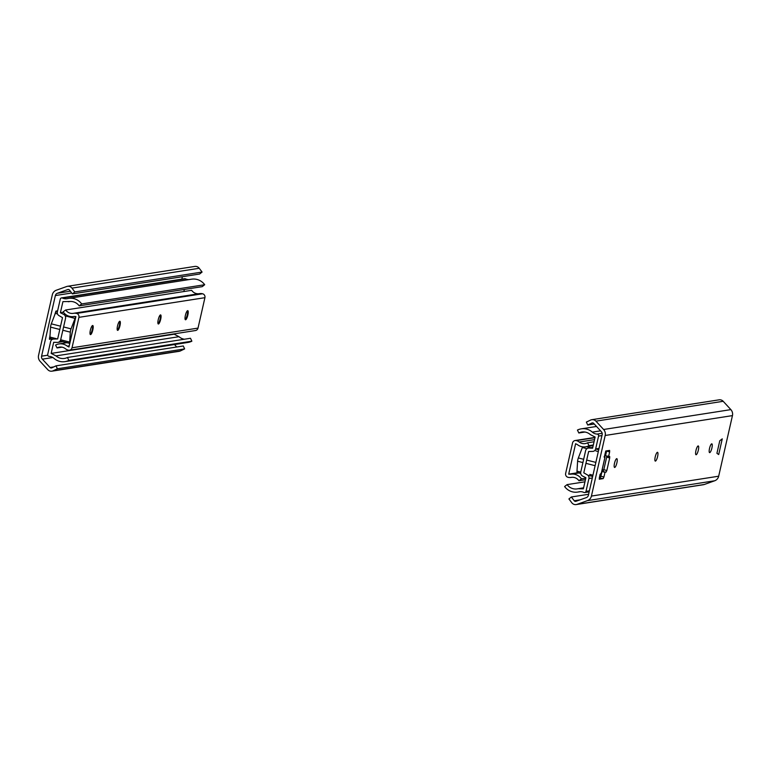 <?xml version="1.0" encoding="UTF-8"?>
<svg xmlns="http://www.w3.org/2000/svg" width="771" height="771" viewBox="0 0 771 771"><rect width="100%" height="100%" fill="white"/><g stroke="black" fill="none" stroke-linecap="round" stroke-linejoin="round"><path stroke-width="1.16" d="M695.953 450.534A4.53 1.108 -75.7 0 1 698.497 446.168A4.53 1.108 -75.7 0 1 698.218 450.621A4.53 1.108 -75.7 0 1 696.338 454.659A4.53 1.108 -75.7 0 1 695.953 450.534M588.61 494.278L571.369 496.977L574.231 500.764A1.619 1.561 -98.9 0 0 575.976 501.304L586.394 497.584A3.238 3.113 81.1 0 0 588.379 495.3L602.151 434.699A3.238 3.113 81.1 0 0 601.361 431.702L593.68 423.385A1.619 1.561 -98.9 0 0 591.887 423.019L587.714 425.023L586.374 422.084L590.557 420.089A4.848 4.674 -98.9 0 1 595.925 421.159L603.606 429.486A6.467 6.235 81.1 0 1 605.187 435.47L732.45 415.608A6.467 6.235 -98.9 0 0 730.86 409.623L723.188 401.296A4.848 4.674 -98.9 0 0 719.073 399.831L591.81 419.694M599.212 478.001L603.153 478.627L599.26 479.205M603.153 478.627L603.934 476.998L600.898 476.227L600.117 477.856M600.898 476.227L601.968 471.515L606.064 472.122L606.844 470.493L603.809 469.712L603.028 471.351M603.809 469.712L606.661 457.164L609.697 457.945L609.668 456.442L605.534 455.834L606.604 451.131L609.639 451.902L609.61 450.399L605.755 450.996L604.252 457.251M606.787 456.153L606.661 457.164M711.903 448.038A4.53 1.108 -75.7 0 1 709.908 452.538A4.53 1.108 -75.7 0 1 709.638 447.951A4.53 1.108 -75.7 0 1 712.067 444.048A4.53 1.108 -75.7 0 1 711.903 448.038M657.605 456.519A4.53 1.108 -75.7 0 1 655.61 461.01A4.53 1.108 -75.7 0 1 655.34 456.422A4.53 1.108 -75.7 0 1 657.769 452.529A4.53 1.108 -75.7 0 1 657.605 456.519M604.127 456.789L605.023 457.136L604.329 457.27M604.965 457.164L601.399 472.854L599.983 474.589L599.337 479.225M609.697 457.945L606.844 470.493M606.064 472.122L605.004 472.286L603.934 476.998M605.004 472.286L601.968 471.515M571.369 496.977L568.921 498.943L571.774 502.731A4.848 4.674 -98.9 0 0 576.197 504.571L703.46 484.708A4.848 4.674 -98.9 0 0 704.28 484.496L714.698 480.776A6.467 6.235 -98.9 0 0 718.678 476.208L732.45 415.608M718.678 476.208L591.424 496.071L605.187 435.47M616.887 462.87A4.53 1.108 -75.7 0 1 614.583 467.448A4.53 1.108 -75.7 0 1 614.622 462.783A4.53 1.108 -75.7 0 1 616.81 458.668A4.53 1.108 -75.7 0 1 616.887 462.87M718.697 454.543L716.924 453.309L719.777 440.761L722.254 438.863L718.697 454.543M609.639 451.902L608.57 456.605M591.424 496.071A6.467 6.235 81.1 0 1 587.435 500.639L714.698 480.776M576.197 504.571A4.848 4.674 -98.9 0 0 577.026 504.359L587.435 500.639M594.248 424.002L587.714 425.023M580.708 473.413L577.286 472.546A3.238 0.79 -75.7 0 1 576.987 471.168L577.604 461.231A3.238 0.79 -75.7 0 1 578.356 457.945L582.365 447.488A3.238 0.79 -75.7 0 1 582.654 446.833M584.958 481.817L567.09 484.612A10.939 10.543 -98.9 0 0 577.999 488.727L583.599 487.812M577.999 488.727L583.368 488.833L585.893 477.721L582.635 476.092A3.556 3.431 81.1 0 1 580.756 472.045L585.594 450.756A3.556 3.431 81.1 0 1 589.005 448.047L592.61 448.173L595.125 437.061L590.297 434.574A10.939 10.543 -98.9 0 0 578.819 432.984L584.938 432.03M567.09 484.612L564.603 486.54A14.167 13.656 -98.9 0 0 577.662 492.081A14.167 13.656 -98.9 0 0 578.742 491.869A8.086 7.797 81.1 0 1 583.84 492.428A1.619 1.561 -98.9 0 0 586.008 491.349L588.928 478.492A3.238 3.113 -98.9 0 0 587.223 474.811L583.792 472.816L588.63 451.527L592.542 451.401A3.238 3.113 -98.9 0 0 595.646 448.944L598.566 436.087A1.619 1.561 -98.9 0 0 597.091 434.083A8.086 7.797 81.1 0 1 592.311 432.126A14.167 13.656 -98.9 0 0 581.305 428.84A14.167 13.656 -98.9 0 0 577.44 430.073L578.819 432.984M90.178 334.344A4.684 1.147 104.3 0 0 92.221 329.699A4.684 1.147 104.3 0 0 92.404 325.593M92.828 329.853A4.684 1.147 -75.7 0 1 90.438 334.585A4.684 1.147 -75.7 0 1 90.477 329.766A4.684 1.147 -75.7 0 1 92.751 325.507A4.684 1.147 -75.7 0 1 92.828 329.853M61.998 347.172L57.035 347.943L55.579 345.08A11.314 10.91 81.1 0 1 67.25 346.14L68.985 347.008L75.895 316.573L73.977 316.505A11.314 10.91 81.1 0 1 63.126 311.841L65.66 309.99A8.086 7.797 81.1 0 0 73.418 313.325A8.086 7.797 -98.9 0 1 76.608 313.44L202.6 293.77A3.238 3.113 81.1 0 1 204.922 297.683L198.012 328.109A3.238 3.113 81.1 0 1 195.468 330.537L69.477 350.198A3.238 3.113 -98.9 0 0 72.021 347.779L78.931 317.344A3.238 3.113 -98.9 0 0 76.608 313.44M185.204 319.512A4.684 1.147 104.3 0 0 187.122 315.339A4.684 1.147 104.3 0 0 187.43 310.761M185.387 315.406A4.684 1.147 -75.7 0 1 187.777 310.674A4.684 1.147 -75.7 0 1 187.739 315.503A4.684 1.147 -75.7 0 1 185.464 319.763A4.684 1.147 -75.7 0 1 185.387 315.406M158.055 323.743A4.684 1.147 104.3 0 0 159.973 319.579A4.684 1.147 104.3 0 0 160.281 315.002M158.238 319.647A4.684 1.147 -75.7 0 1 160.628 314.905A4.684 1.147 -75.7 0 1 160.58 319.734A4.684 1.147 -75.7 0 1 158.315 323.993A4.684 1.147 -75.7 0 1 158.238 319.647M117.327 330.104A4.684 1.147 104.3 0 0 119.254 325.94A4.684 1.147 104.3 0 0 119.553 321.362M117.52 325.998A4.684 1.147 -75.7 0 1 119.9 321.266A4.684 1.147 -75.7 0 1 119.862 326.094A4.684 1.147 -75.7 0 1 117.587 330.354A4.684 1.147 -75.7 0 1 117.52 325.998M65.66 309.99L191.651 290.32A8.086 7.797 -98.9 0 0 199.005 293.712M199.41 293.655A8.086 7.797 81.1 0 1 202.6 293.77M57.035 347.943A8.086 7.797 81.1 0 1 65.381 348.714A8.086 7.797 -98.9 0 0 68.272 350.14A3.238 3.113 -98.9 0 0 69.477 350.198M71.703 293.009L55.358 295.563L41.586 356.163L47.744 355.209M182.39 276.722L181.84 279.131M54.519 315.464L55.917 311.089L57.613 310.819M52.12 338.912L49.431 339.298M50.057 335.077L49.469 339.317M74.122 323.348A1.619 1.561 81.1 0 1 74.093 323.916L71.25 336.464A1.619 1.561 81.1 0 1 71.028 336.994M74.585 322.336A1.619 1.561 -98.9 0 0 74.585 322.326L71.028 338.016M49.383 338.093L49.97 337.997M56.823 310.944L57.488 311.397M56.63 311.821L56.765 311.224M68.32 289.472L67.761 289.559A1.619 1.561 -98.9 0 1 69.515 290.098L72.368 293.896L199.631 274.023L202.079 272.057L74.826 291.92L71.963 288.132A4.848 4.674 -98.9 0 0 66.72 286.504L56.302 290.224A6.467 6.235 81.1 0 0 52.322 294.792L38.55 355.392A6.467 6.235 81.1 0 0 40.14 361.377L47.812 369.704A4.848 4.674 -98.9 0 0 53.189 370.774L57.362 368.779L184.626 348.916L180.443 350.911L53.189 370.774M51.927 371.169L179.19 351.306A4.848 4.674 -98.9 0 0 180.443 350.911M202.079 272.057L199.226 268.269A4.848 4.674 -98.9 0 0 194.803 266.429L67.54 286.292M55.358 295.563A3.238 3.113 81.1 0 1 57.343 293.279L70.373 291.245M67.761 289.559L57.343 293.279M52.871 357.522L42.376 359.161A3.238 3.113 81.1 0 1 41.586 356.163M42.376 359.161L50.057 367.488A1.619 1.561 -98.9 0 0 51.85 367.844L56.023 365.84L57.362 368.779M174.477 344.541L176.752 346.998M184.626 348.916L183.286 345.977L56.023 365.84M72.368 293.896L74.826 291.92M52.997 339.134L50.24 338.43A3.238 0.79 -75.7 0 1 49.942 337.052L50.558 327.126A3.238 0.79 -75.7 0 1 51.3 323.839L55.319 313.373A3.238 0.79 -75.7 0 1 56.466 311.773L57.353 311.995M75.789 317.026A3.238 0.79 104.3 0 0 75.066 318.404L71.048 328.86A3.238 0.79 104.3 0 0 70.306 332.147L69.679 342.083A3.238 0.79 104.3 0 0 69.824 343.317M204.691 284.721L81.678 303.928A14.167 13.656 -98.9 0 0 68.619 298.387L191.632 279.179A14.167 13.656 81.1 0 1 204.691 284.721L202.214 286.658L79.191 305.856A10.939 10.543 -98.9 0 0 68.282 301.74L70.315 301.461M69.959 301.48L62.914 301.634L60.389 312.747L63.434 312.274M183.864 291.534L184.346 289.443M184.365 339.23A10.939 10.543 81.1 0 1 179.007 336.696L174.179 334.2L51.156 353.407L55.984 355.894A10.939 10.543 -98.9 0 0 67.463 357.484L190.485 338.276L191.863 341.187A14.167 13.656 81.1 0 1 187.999 342.43L64.976 361.628A14.167 13.656 -98.9 0 0 68.85 360.394L67.463 357.484M60.389 312.747L63.646 314.375A3.556 3.431 81.1 0 1 65.525 318.423L60.687 339.712A3.556 3.431 81.1 0 1 57.276 342.42L53.681 342.295L51.156 353.407M68.619 298.387A14.167 13.656 -98.9 0 0 67.54 298.599A8.086 7.797 81.1 0 1 62.441 298.04A1.619 1.561 -98.9 0 0 60.273 299.119L57.353 311.976A3.238 3.113 -98.9 0 0 59.068 315.657L62.49 317.642L57.652 338.941L53.748 339.067A3.238 3.113 -98.9 0 0 50.645 341.524L47.715 354.381A1.619 1.561 -98.9 0 0 49.19 356.385A8.086 7.797 81.1 0 1 53.97 358.342A14.167 13.656 -98.9 0 0 64.976 361.628M61.545 297.905L184.568 278.707A1.619 1.561 81.1 0 1 185.464 278.842A8.086 7.797 -98.9 0 0 188.914 279.603M191.863 341.187L68.85 360.394M81.678 303.928L79.191 305.856M593.333 444.983L589.015 445.657A11.314 10.91 81.1 0 1 577.344 444.588L575.609 443.73L568.69 474.155L570.607 474.223A11.314 10.91 81.1 0 1 581.459 478.887L585.777 478.213M577.951 472.71L568.69 474.155M594.055 441.773L587.55 442.785A8.086 7.797 81.1 0 1 579.214 442.024A8.086 7.797 -98.9 0 0 576.313 440.588A3.238 3.113 -98.9 0 0 572.564 442.959L565.654 473.384A3.238 3.113 -98.9 0 0 567.976 477.297A8.086 7.797 -98.9 0 0 571.166 477.413A8.086 7.797 81.1 0 1 578.925 480.738L581.459 478.887M585.44 479.726L578.925 480.738M587.55 442.785L589.015 445.657M704.28 484.496L577.026 504.359M730.86 409.623L603.606 429.486M723.188 401.296L595.925 421.159M592.745 422.884L591.887 423.019M580.023 499.859L574.231 500.764M595.858 462.398L586.692 460.065M583.647 459.294L578.356 457.945M595.106 465.684L585.941 463.352M582.905 462.581L577.604 461.231M592.947 475.225L589.757 474.416M580.736 472.122L576.987 471.168M598.325 451.546L595.896 450.929M586.982 448.664L582.365 447.488M589.005 448.047L592.764 447.459M600.792 476.642L599.472 476.844M592.321 477.962L588.928 478.492M603.712 470.108L602.016 470.368M586.008 491.349L589.401 490.819M598.73 449.753L595.636 448.973L599.038 448.414M601.958 435.557L598.566 436.087M602.112 469.963L603.818 469.693M597.091 434.083L602.17 433.292M600.561 430.844L592.311 432.126M579.975 491.676L578.742 491.869M204.922 297.683L78.931 317.344M72.021 347.779L198.012 328.109M69.245 345.832L67.25 346.14M199.226 268.269L71.963 288.132M53.825 366.9L50.057 367.488M50.558 327.126L59.801 329.477M62.846 330.248L70.306 332.147M51.3 323.839L60.552 326.191M63.588 326.962L71.048 328.86M55.319 313.373L57.507 313.932M65.198 315.888L75.066 318.404M49.942 337.052L56.283 338.671M60.678 339.789L69.679 342.083M179.007 336.696L55.984 355.894M65.207 314.125L63.646 314.375M185.464 278.842L62.441 298.04M594.99 437.677L576.313 440.588M594.547 439.624L579.214 442.024M601.457 472.825L605.023 457.136M592.668 476.459L587.859 475.235M590.731 447.72L586.529 446.65M592.783 447.402L588.389 448.086M589.16 491.869L584.736 492.563M580.39 491.657L577.662 492.081M596.523 426.459L581.305 428.84M66.961 342.69L58.953 343.933M74.257 316.467L73.756 316.544M199.564 293.626L73.582 313.296M74.777 316.438L75.866 316.708M60.148 340.955L69.795 343.413M62.759 341.62L57.902 342.382M56.158 338.633L53.18 339.105M593.188 445.619L585.632 446.795M578.848 472.941L570.839 474.184M571.571 477.355L571.003 477.442M595.048 437.417L575.108 440.53"/></g></svg>
